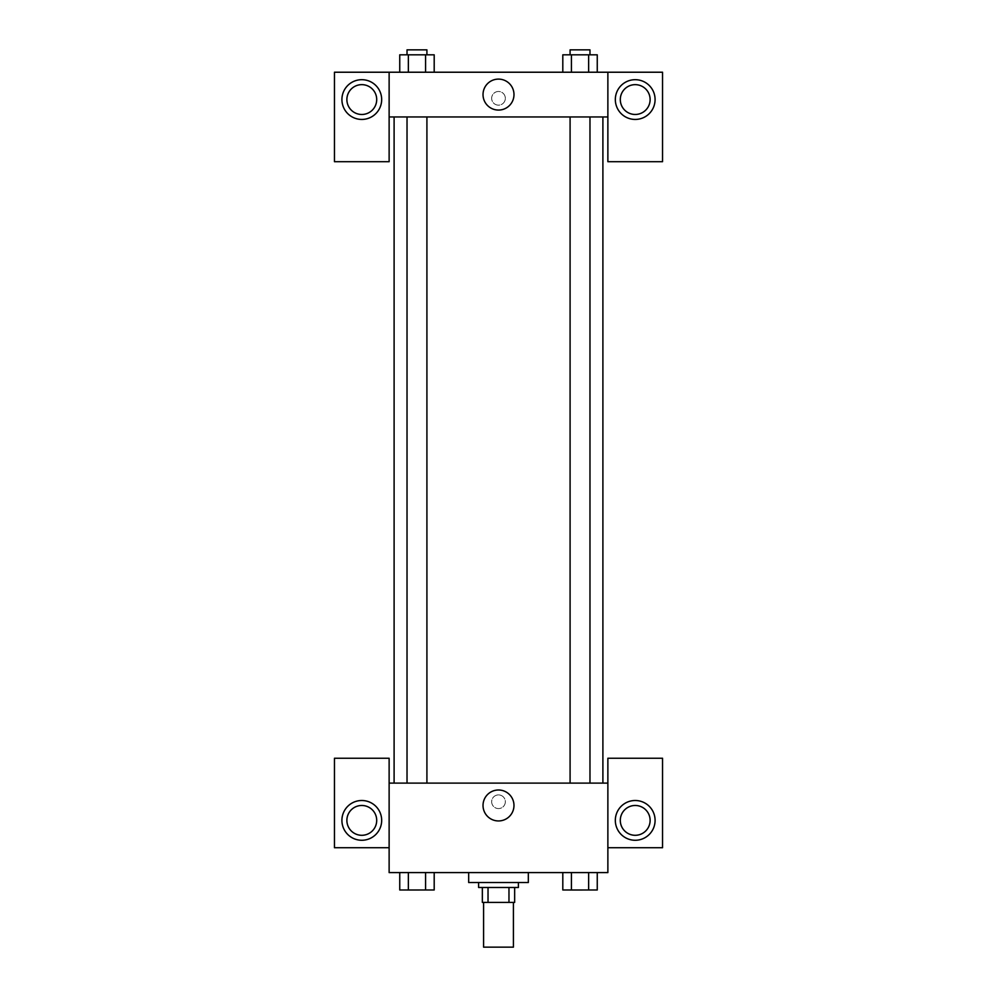 <?xml version="1.0" encoding="UTF-8"?>
<svg xmlns="http://www.w3.org/2000/svg" width="997" height="997" viewBox="0 0 997 997"><rect width="100%" height="100%" fill="white"/><g stroke="black" fill="none" stroke-linecap="round" stroke-linejoin="round"><path stroke-width="0.75" stroke-dasharray="4.99 3.74" d="M513.418 947.15L483.582 947.15M513.418 902.41L483.582 902.41L513.418 902.41M488.032 902.41L482.349 902.41L482.349 887.492L488.032 887.492L488.032 902.41L514.651 902.41M508.969 887.492L488.032 887.492L508.969 887.492L508.969 902.41M488.032 887.492L482.349 887.492M478.61 887.492L518.39 887.492M498.5 882.519L478.61 882.519L498.5 882.519M528.323 882.519L468.677 882.519M528.323 872.587L468.677 872.587L528.323 872.587M562.807 872.587L562.807 889.985L571.418 889.985L562.807 889.985L571.418 889.985L571.418 872.587L588.641 872.587L562.807 872.587L597.265 872.587L562.782 872.587L597.265 872.587L597.253 889.985L571.418 889.985L588.641 889.985L588.641 872.587L597.253 872.587L562.782 872.587L571.431 872.587L571.418 889.985L588.641 889.985L588.641 872.587L597.253 872.587M408.359 889.985L408.359 872.587L425.582 872.587L399.747 872.587L434.218 872.587L399.735 872.587L399.747 889.985L434.193 889.985L425.582 889.985L434.193 889.985L434.193 872.587L408.359 872.587L434.218 872.587L425.582 872.587L425.582 889.985L408.359 889.985L425.582 889.985L425.582 872.587L434.193 872.587L399.735 872.587L408.359 872.587L408.359 889.985L399.747 889.985L408.359 889.985L408.359 872.587L434.193 872.587M389.129 847.724L389.129 758.243L334.456 758.243L334.456 847.724L389.129 847.724L389.129 872.587L607.871 872.587L607.871 847.724L662.544 847.724L662.544 758.243L607.871 758.243L607.871 847.724M389.129 801.738L389.129 808.579L389.142 801.738M361.786 840.272A19.89 19.89 0 0 0 379.01 810.436A19.89 19.89 0 0 0 344.576 810.436A19.89 19.89 0 0 0 361.786 840.272M376.704 820.381A14.918 14.918 0 0 1 354.334 833.305A14.918 14.918 0 0 1 354.334 807.47A14.918 14.918 0 0 1 376.704 820.381M483.022 805.476A15.478 15.478 0 0 0 506.239 818.873A15.478 15.478 0 0 0 506.239 792.067A15.478 15.478 0 0 0 483.022 805.476M607.871 801.738L607.871 808.579L607.858 801.738M635.214 840.272A19.89 19.89 0 0 0 652.424 810.436A19.89 19.89 0 0 0 617.99 810.436A19.89 19.89 0 0 0 635.214 840.272M650.119 820.381A14.918 14.918 0 0 1 627.749 833.305A14.918 14.918 0 0 1 627.749 807.47A14.918 14.918 0 0 1 650.119 820.381M498.5 794.908A6.829 6.829 0 0 0 492.58 805.152A6.829 6.829 0 0 0 504.42 805.152A6.829 6.829 0 0 0 498.5 794.908A6.829 6.829 0 0 1 504.42 805.152A6.829 6.829 0 0 1 492.58 805.152A6.829 6.829 0 0 1 498.5 794.908M389.129 783.106L607.871 783.106M426.915 783.106L407.025 783.106L426.915 783.106L407.025 783.106L426.915 783.106L426.915 116.961L407.025 116.961L426.915 116.961M589.975 783.106L570.085 783.106L589.975 783.106L570.085 783.106L589.975 783.106L589.975 116.961L570.085 116.961L589.975 116.961M602.898 783.106L394.102 783.106L602.898 783.106M602.898 116.961L394.102 116.961L602.898 116.961M607.871 116.961L389.129 116.961L389.129 161.701L334.456 161.701L334.456 72.22L662.544 72.22L662.544 161.701L607.871 161.701L607.871 72.22M505.329 98.317A6.829 6.829 0 0 0 495.085 92.397A6.829 6.829 0 0 0 495.085 104.236A6.829 6.829 0 0 0 505.329 98.317A6.829 6.829 0 0 1 495.085 104.236A6.829 6.829 0 0 1 495.085 92.397A6.829 6.829 0 0 1 505.329 98.317M376.704 99.563A14.918 14.918 0 0 0 354.334 86.652A14.918 14.918 0 0 0 354.334 112.474A14.918 14.918 0 0 0 376.704 99.563M650.119 99.563A14.918 14.918 0 0 0 627.749 86.652A14.918 14.918 0 0 0 627.749 112.474A14.918 14.918 0 0 0 650.119 99.563M361.786 119.441A19.89 19.89 0 0 0 379.01 89.618A19.89 19.89 0 0 0 344.576 89.618A19.89 19.89 0 0 0 361.786 119.441M635.214 119.441A19.89 19.89 0 0 0 652.424 89.618A19.89 19.89 0 0 0 617.99 89.618A19.89 19.89 0 0 0 635.214 119.441M389.129 72.22L389.129 116.961M434.193 72.22L399.735 72.22L434.218 72.22L399.735 72.22L434.193 72.22L434.193 54.823L425.582 54.823L434.193 54.823L425.582 54.823L425.582 72.22L399.747 72.22L399.747 54.823L425.582 54.823L408.359 54.823L408.359 72.22L425.582 72.22L425.582 54.823L425.582 72.22M562.807 72.22L597.265 72.22L562.782 72.22L597.265 72.22L562.807 72.22L588.641 72.22L562.807 72.22L562.807 54.823L597.253 54.823L588.641 54.823L588.641 72.22L588.641 54.823L571.418 54.823L571.418 72.22L571.418 54.823L562.807 54.823L597.253 54.823L597.253 72.22M483.022 94.59A15.478 15.478 0 0 0 506.239 108A15.478 15.478 0 0 0 506.239 81.181A15.478 15.478 0 0 0 483.022 94.59M607.871 98.317L607.871 105.159L607.858 98.317M389.129 98.317L389.129 105.159L389.142 98.317M589.975 54.823L570.085 54.823L589.975 54.823L570.085 54.823L589.975 54.823L589.975 49.85L570.085 49.85L589.975 49.85L570.085 49.85L570.085 54.823M426.915 54.823L407.025 54.823L426.915 54.823L407.025 54.823L426.915 54.823L426.915 49.85L407.025 49.85L426.915 49.85L407.025 49.85L407.025 54.823M588.641 54.823L588.641 72.22M571.418 54.823L571.418 72.22M399.747 54.823L408.359 54.823L399.747 54.823M408.359 54.823L408.359 72.22L408.359 54.823L425.582 54.823M408.359 72.22L399.747 72.22M589.975 889.985L570.085 890.022M426.915 889.985L407.025 890.022M588.641 872.587L588.641 889.985M571.418 872.587L571.418 889.985M425.582 872.587L425.582 889.985M408.359 872.587L399.747 872.587M407.025 116.961L407.025 783.106M570.085 116.961L570.085 783.106"/><path stroke-width="1.5" d="M483.582 902.41L483.582 947.15L513.418 947.15L513.418 902.41M508.969 887.492L508.969 902.41L482.349 902.41L482.349 887.492M508.969 902.41L514.651 902.41L514.651 887.492L514.651 902.41M518.39 882.519L518.39 887.492L478.61 887.492L478.61 882.519M488.032 887.492L488.032 902.41M468.677 872.587L468.677 882.519L528.323 882.519L528.323 872.587M607.871 847.724L662.544 847.724L662.544 758.243L607.871 758.243L607.871 872.587L389.129 872.587L389.129 758.243L334.456 758.243L334.456 847.724L389.129 847.724M361.786 840.272A19.89 19.89 0 0 1 344.576 810.436A19.89 19.89 0 0 1 379.01 810.436A19.89 19.89 0 0 1 361.786 840.272M346.881 820.381A14.918 14.918 0 0 1 361.786 805.476A14.918 14.918 0 0 1 376.704 820.381A14.918 14.918 0 0 1 361.786 835.299A14.918 14.918 0 0 1 346.881 820.381M483.022 805.476A15.478 15.478 0 0 1 506.239 792.067A15.478 15.478 0 0 1 506.239 818.873A15.478 15.478 0 0 1 483.022 805.476M607.871 783.106L389.129 783.106M635.214 840.272A19.89 19.89 0 0 1 617.99 810.436A19.89 19.89 0 0 1 652.424 810.436A19.89 19.89 0 0 1 635.214 840.272M620.296 820.381A14.918 14.918 0 0 1 635.214 805.476A14.918 14.918 0 0 1 650.119 820.381A14.918 14.918 0 0 1 635.214 835.299A14.918 14.918 0 0 1 620.296 820.381M602.898 116.961L602.898 783.106M589.975 783.106L589.975 116.961M426.915 116.961L426.915 783.106M607.871 116.961L607.871 161.701L662.544 161.701L662.544 72.22L607.871 72.22L607.871 116.961L389.129 116.961L389.129 161.701L334.456 161.701L334.456 72.22L389.129 72.22L389.129 116.961M376.704 99.563A14.918 14.918 0 0 1 361.786 114.481A14.918 14.918 0 0 1 346.881 99.563A14.918 14.918 0 0 1 361.786 84.645A14.918 14.918 0 0 1 376.704 99.563M361.786 119.441A19.89 19.89 0 0 1 344.576 89.618A19.89 19.89 0 0 1 379.01 89.618A19.89 19.89 0 0 1 361.786 119.441M650.119 99.563A14.918 14.918 0 0 1 627.749 112.474A14.918 14.918 0 0 1 627.749 86.652A14.918 14.918 0 0 1 650.119 99.563M635.214 119.441A19.89 19.89 0 0 1 617.99 89.618A19.89 19.89 0 0 1 652.424 89.618A19.89 19.89 0 0 1 635.214 119.441M607.871 72.22L389.129 72.22M483.022 94.59A15.478 15.478 0 0 1 506.239 81.181A15.478 15.478 0 0 1 506.239 108A15.478 15.478 0 0 1 483.022 94.59M597.253 72.22L597.253 54.823L562.807 54.823L562.807 72.22M588.641 54.823L588.641 72.22M571.418 54.823L571.418 72.22M570.085 54.823L570.085 49.85L589.975 49.85L589.975 54.823M434.193 72.22L434.193 54.823L399.747 54.823L399.747 72.22M425.582 54.823L425.582 72.22M408.359 54.823L408.359 72.22M407.025 54.823L407.025 49.85L426.915 49.85L426.915 54.823M597.253 872.587L597.253 889.985L562.807 889.985L562.807 872.587M588.641 872.587L588.641 889.985M571.418 872.587L571.418 889.985M589.975 889.985L570.085 890.022M434.193 872.587L434.193 889.985L399.747 889.985L399.747 872.587M425.582 872.587L425.582 889.985M408.359 872.587L408.359 889.985M426.915 889.985L407.025 890.022M394.102 116.961L394.102 783.106M570.085 783.106L570.085 116.961M407.025 116.961L407.025 783.106"/></g></svg>
